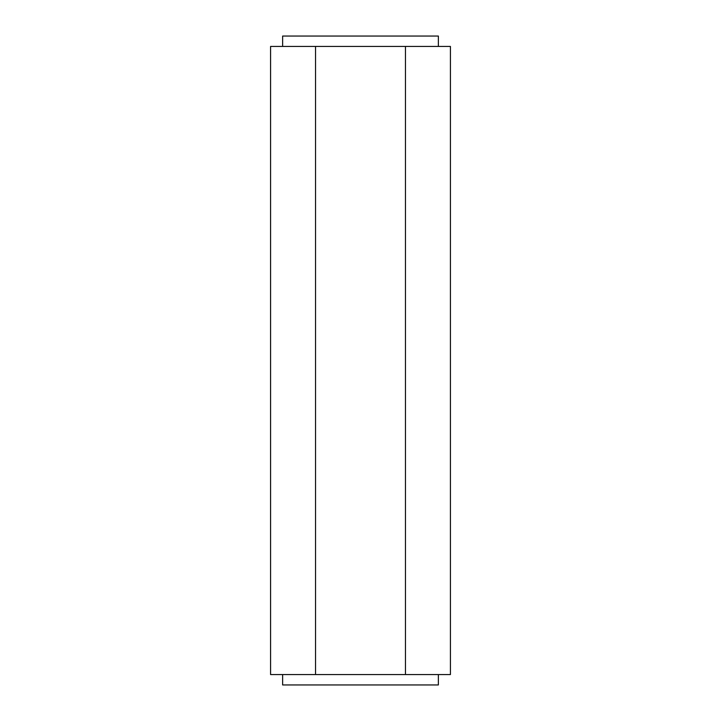<?xml version="1.0" encoding="UTF-8"?>
<svg xmlns="http://www.w3.org/2000/svg" width="721" height="721" viewBox="0 0 721 721"><rect width="100%" height="100%" fill="white"/><g stroke="black" fill="none" stroke-linecap="round" stroke-linejoin="round"><path stroke-width="1.08" d="M282.632 46.432L282.632 36.05L438.368 36.05L438.368 46.432M427.932 46.432L450.418 46.432L450.418 674.568L405.454 674.568L405.454 46.432L427.932 46.432M315.546 46.432L315.546 674.568L270.582 674.568L270.582 46.432L405.454 46.432M315.546 674.568L405.454 674.568M282.632 674.568L282.632 684.95L438.368 684.95L438.368 674.568"/></g></svg>
